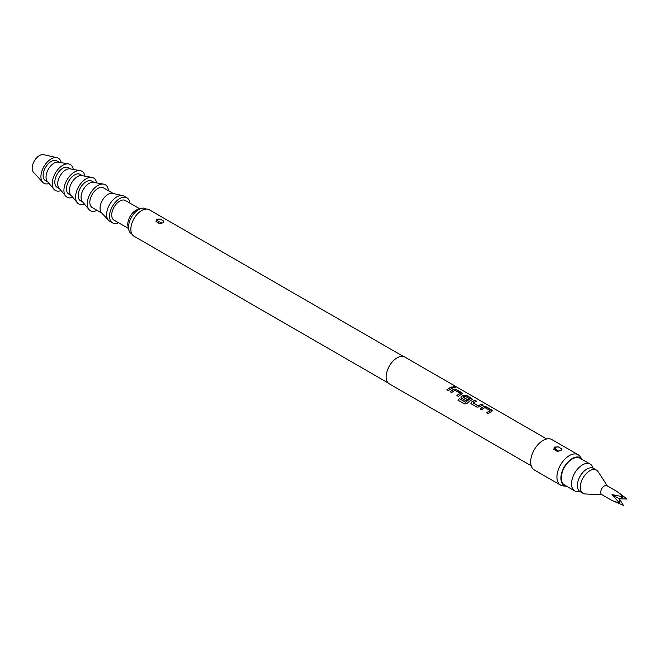<?xml version="1.0" encoding="UTF-8"?>
<svg xmlns="http://www.w3.org/2000/svg" width="660" height="660" viewBox="0 0 660 660"><rect width="100%" height="100%" fill="white"/><g stroke="black" fill="none" stroke-linecap="round" stroke-linejoin="round"><path stroke-width="0.99" d="M455.524 387.511L455.111 387.173C453.329 386.463 452.752 386.521 453.387 387.346M453.428 387.164C455.26 387.75 455.845 387.692 455.185 386.983C453.387 386.273 452.801 386.331 453.428 387.164L453.024 386.653M455.598 387.428L455.185 386.983M546.678 438.966L404.836 357.068A15.485 8.943 120 0 0 397.097 357.835A15.485 8.943 120 0 0 386.983 371.481A15.485 8.943 120 0 0 389.359 383.889L531.201 465.779M451.861 386.925A15.485 8.943 120 0 0 449.394 388.03A15.485 8.943 120 0 0 446.903 389.796L448.429 390.687A15.485 8.943 120 0 1 450.92 388.913A15.485 8.943 120 0 1 453.395 387.816L451.828 387.115A15.279 8.819 120 0 0 449.394 388.195A15.279 8.819 120 0 0 447.018 389.87M461.951 394.111L461.926 392.741L456.563 389.639L453.717 389.367A15.485 8.943 120 0 0 452.661 389.92A15.485 8.943 120 0 0 450.169 391.685L451.704 392.576A15.485 8.943 120 0 1 454.195 390.802A15.485 8.943 120 0 1 455.053 390.349L460.21 393.327A15.485 8.943 120 0 0 459.352 393.781A15.485 8.943 120 0 0 456.86 395.554L458.395 396.437A15.485 8.943 120 0 1 460.886 394.663A15.485 8.943 120 0 1 461.951 394.111L462.52 393.541M471.908 399.861L471.892 398.491L466.521 395.398L463.683 395.117A15.485 8.943 120 0 0 462.619 395.67A15.485 8.943 120 0 0 461.538 396.355L460.977 397.526L461.563 398.269L465.952 400.801A15.485 8.943 120 0 1 467.47 399.647L463.114 397.007A15.485 8.943 120 0 1 463.988 396.454A15.485 8.943 120 0 1 464.846 396L470.002 398.978A15.485 8.943 120 0 0 469.144 399.44A15.485 8.943 120 0 0 465.622 402.146L459.36 398.673A15.485 8.943 120 0 0 457.957 400.191L464.392 403.903L467.132 403.31A15.485 8.943 120 0 1 470.844 400.422A15.485 8.943 120 0 1 471.908 399.861L472.486 399.292M475.06 400.323A15.485 8.943 120 0 0 472.585 401.42A15.485 8.943 120 0 0 471.504 402.105L470.943 403.276L471.52 404.019L476.891 407.113L479.729 406.857A15.485 8.943 120 0 1 480.81 406.172A15.485 8.943 120 0 1 483.285 405.067L481.751 404.184A15.485 8.943 120 0 0 479.276 405.281A15.485 8.943 120 0 0 478.401 405.834L473.236 402.856A15.485 8.943 120 0 1 474.119 402.303A15.485 8.943 120 0 1 476.586 401.206L475.027 400.504A15.279 8.819 120 0 0 472.585 401.593A15.279 8.819 120 0 0 471.52 402.27L471.504 402.105M491.832 411.37L491.815 409.992L486.453 406.898L483.607 406.618A15.485 8.943 120 0 0 482.551 407.171A15.485 8.943 120 0 0 480.059 408.944L481.585 409.827A15.485 8.943 120 0 1 484.077 408.061A15.485 8.943 120 0 1 484.935 407.599L490.099 410.578A15.485 8.943 120 0 0 489.241 411.04A15.485 8.943 120 0 0 486.75 412.805L488.284 413.688A15.485 8.943 120 0 1 490.776 411.923A15.485 8.943 120 0 1 491.832 411.37L492.409 410.792M553.971 449.633A15.485 8.943 120 0 0 554.004 447.925M578.119 454.732L551.842 439.56A17.548 10.131 120 0 0 543.064 440.426A17.548 10.131 120 0 0 531.605 455.887A17.548 10.131 120 0 0 534.295 469.953L560.571 485.116A17.548 10.131 -60 0 1 557.881 471.058A17.548 10.131 -60 0 1 569.341 455.598A17.548 10.131 -60 0 1 578.119 454.732A17.548 10.131 -60 0 1 580.074 456.547L582.079 459.377A16.046 9.265 120 0 0 572.261 458.51A16.046 9.265 120 0 0 561.305 474.532A16.046 9.265 120 0 0 566.577 486.23A16.046 9.265 120 0 0 566.626 486.23M555.2 450.722A17.548 10.131 120 0 0 555.456 448.379M566.577 486.23L563.12 485.909A17.548 10.131 -60 0 1 560.571 485.116M557.098 451.291L560.736 450.632L561.536 449.906L561.487 448.759L558.228 446.869L554.59 447.084L553.839 449.41L557.098 451.291M553.963 449.633L554.689 447.364L558.228 446.869M558.616 451.135L556.718 449.947L558.616 451.135A3.094 1.551 -114.2 0 0 558.789 451.258M403.474 356.524L149.284 209.764A15.279 8.819 120 0 0 141.644 210.523A15.279 8.819 120 0 0 131.67 223.987A15.279 8.819 120 0 0 134.013 236.23L388.195 382.981M159.712 223.542L162.962 222.833L163.804 221.183L160.075 219.029L156.915 219.565L155.983 221.389L159.712 223.542M156.247 221.909L156.824 219.285L160.075 219.029M158.903 223.451L158.268 221.471L161.947 222.725M146.396 209.055L145.951 208.799A14.454 8.341 120 0 0 141.025 208.494A14.454 8.341 120 0 0 138.732 209.517A14.454 8.341 120 0 0 128.774 229.713A14.454 8.341 120 0 0 131.505 233.83L131.942 234.085M141.025 208.494L137.61 209.55A11.352 6.559 120 0 0 135.811 210.358A11.352 6.559 120 0 0 127.982 226.223L128.774 229.713M139.854 208.857L125.433 200.524A11.352 6.559 120 0 0 119.749 201.085A11.352 6.559 120 0 0 112.332 211.093A11.352 6.559 120 0 0 114.073 220.192L128.502 228.517M593.159 468.212L592.705 467.09A15.485 8.943 120 0 0 590.221 464.104L580 458.205A15.485 8.943 120 0 0 572.261 458.972A15.485 8.943 120 0 0 562.147 472.609A15.485 8.943 120 0 0 564.523 485.017L574.736 490.916A15.485 8.943 120 0 0 578.572 491.576L579.769 491.411M590.221 464.104A15.485 8.943 120 0 0 582.483 464.871A15.485 8.943 120 0 0 572.368 478.508A15.485 8.943 120 0 0 574.736 490.916M607.324 485.892L598.108 471.669A13.415 7.747 120 0 0 596.483 470.102L593.571 468.418A13.415 7.747 120 0 0 580.148 476.165A13.415 7.747 120 0 0 580.148 491.659L583.069 493.342A13.415 7.747 120 0 0 585.238 493.96L602.167 494.835M596.483 470.102A13.415 7.747 120 0 0 583.069 477.848A13.415 7.747 120 0 0 583.069 493.342M617.174 491.576L623.354 496.889L612.01 494.563L619.369 498.803L627 499.001L617.174 491.576L606.952 485.678A5.164 2.978 120 0 0 601.796 488.664A5.164 2.978 120 0 0 601.796 494.62L612.01 500.519L623.354 505.321L619.369 498.803L619.699 503.217L612.01 500.519M612.01 494.563L619.699 503.217M623.354 496.889L619.369 498.803M129.896 203.107A14.454 8.341 120 0 0 126.976 197.843A14.454 8.341 120 0 0 119.749 198.561A14.454 8.341 120 0 0 110.311 211.291A14.454 8.341 120 0 0 112.53 222.874A14.454 8.341 120 0 0 118.544 222.766M126.976 197.843L124.055 196.16A14.454 8.341 120 0 0 122.669 195.616A14.454 8.341 120 0 0 116.837 196.87A14.454 8.341 120 0 0 107.778 208.436A14.454 8.341 120 0 0 108.446 220.25A14.454 8.341 120 0 0 109.61 221.183L112.53 222.874M122.669 195.616L112.662 193.355A11.352 6.559 120 0 0 108.075 194.345A11.352 6.559 120 0 0 100.955 203.428A11.352 6.559 120 0 0 101.483 212.71L108.446 220.25M113.248 193.487L103.537 187.886A11.352 6.559 120 0 0 97.853 188.446A11.352 6.559 120 0 0 90.436 198.454A11.352 6.559 120 0 0 92.177 207.545L101.896 213.155M97.053 210.358A14.966 8.638 -60 0 1 88.993 209.509A14.966 8.638 -60 0 1 88.555 197.266A14.966 8.638 -60 0 1 97.853 185.493A14.966 8.638 -60 0 1 103.636 184.14A14.966 8.638 -60 0 1 108.413 190.699M88.993 209.509L82.376 201.605A11.352 6.559 -60 0 1 82.038 192.316A11.352 6.559 -60 0 1 89.1 183.389A11.352 6.559 -60 0 1 93.481 182.358L103.636 184.14M82.83 202.15L80.503 200.805A11.352 6.559 -60 0 1 78.763 191.705A11.352 6.559 -60 0 1 86.179 181.706A11.352 6.559 -60 0 1 91.855 181.137L94.182 182.482M84.414 204.039A14.966 8.638 -60 0 1 77.311 202.768A14.966 8.638 -60 0 1 76.874 190.525A14.966 8.638 -60 0 1 86.179 178.753A14.966 8.638 -60 0 1 91.954 177.4A14.966 8.638 -60 0 1 96.616 182.911M77.311 202.768L70.694 194.865A11.352 6.559 -60 0 1 70.364 185.575A11.352 6.559 -60 0 1 77.418 176.649A11.352 6.559 -60 0 1 81.807 175.618L91.954 177.4M71.156 195.41L68.822 194.065A11.352 6.559 -60 0 1 67.081 184.965A11.352 6.559 -60 0 1 74.497 174.958A11.352 6.559 -60 0 1 80.182 174.397L82.508 175.742M72.74 197.299A14.966 8.638 -60 0 1 65.637 196.02A14.966 8.638 -60 0 1 65.2 183.785A14.966 8.638 -60 0 1 74.497 172.012A14.966 8.638 -60 0 1 80.281 170.66A14.966 8.638 -60 0 1 84.934 176.17M65.637 196.02L59.021 188.117A11.352 6.559 -60 0 1 58.682 178.835A11.352 6.559 -60 0 1 65.744 169.9A11.352 6.559 -60 0 1 70.125 168.877L80.281 170.66M59.474 188.669L57.148 187.325A11.352 6.559 -60 0 1 55.407 178.225A11.352 6.559 -60 0 1 62.824 168.218A11.352 6.559 -60 0 1 68.5 167.656L70.826 169.001M61.058 190.558A14.966 8.638 -60 0 1 53.955 189.28A14.966 8.638 -60 0 1 53.518 177.037A14.966 8.638 -60 0 1 62.824 165.272A14.966 8.638 -60 0 1 68.599 163.919A14.966 8.638 -60 0 1 73.26 169.422M53.955 189.28L47.338 181.376A11.352 6.559 -60 0 1 47.008 172.095A11.352 6.559 -60 0 1 54.062 163.16A11.352 6.559 -60 0 1 58.451 162.137L68.599 163.919M47.8 181.921L45.466 180.576A11.352 6.559 -60 0 1 43.725 171.484A11.352 6.559 -60 0 1 51.15 161.477A11.352 6.559 -60 0 1 56.826 160.916L59.152 162.261M49.104 183.488A14.454 8.341 -60 0 1 42.76 182.325A14.454 8.341 -60 0 1 42.092 170.511A14.454 8.341 -60 0 1 51.15 158.944A14.454 8.341 -60 0 1 56.983 157.69A14.454 8.341 -60 0 1 61.157 162.607M42.76 182.325L33.478 172.276A10.321 5.956 -60 0 1 33 163.837A10.321 5.956 -60 0 1 39.468 155.578A10.321 5.956 -60 0 1 43.634 154.679L56.983 157.69M453.172 387.89L451.828 387.115M462.503 393.632L456.53 389.829L453.709 389.54A15.279 8.819 120 0 0 452.661 390.085A15.279 8.819 120 0 0 450.293 391.76M460.21 393.327L460.202 393.5A15.279 8.819 120 0 0 459.352 393.954A15.279 8.819 120 0 0 456.984 395.62M472.461 399.382L466.488 395.579L463.666 395.29A15.279 8.819 120 0 0 462.619 395.835A15.279 8.819 120 0 0 461.555 396.511L460.993 397.6M470.002 398.978L469.994 399.151A15.279 8.819 120 0 0 469.144 399.605A15.279 8.819 120 0 0 465.671 402.278L465.622 402.146M467.346 399.729L463.114 397.13M465.473 402.311L459.36 398.673M459.409 398.805A15.279 8.819 120 0 0 458.065 400.249M483.054 405.141L481.717 404.365A15.279 8.819 120 0 0 479.276 405.454A15.279 8.819 120 0 0 478.409 405.991L478.401 405.834M478.211 405.999L473.236 402.979M476.363 401.28L475.027 400.504M471.52 402.27L470.959 403.351M492.385 410.883L486.42 407.08L483.598 406.799A15.279 8.819 120 0 0 482.551 407.344A15.279 8.819 120 0 0 480.175 409.01M490.099 410.578L490.083 410.759A15.279 8.819 120 0 0 489.241 411.205A15.279 8.819 120 0 0 486.874 412.879M556.718 449.947A3.094 1.551 65.8 0 1 554.994 447.208M158.268 221.471A3.094 1.551 65.8 0 1 157.22 219.409"/></g></svg>
